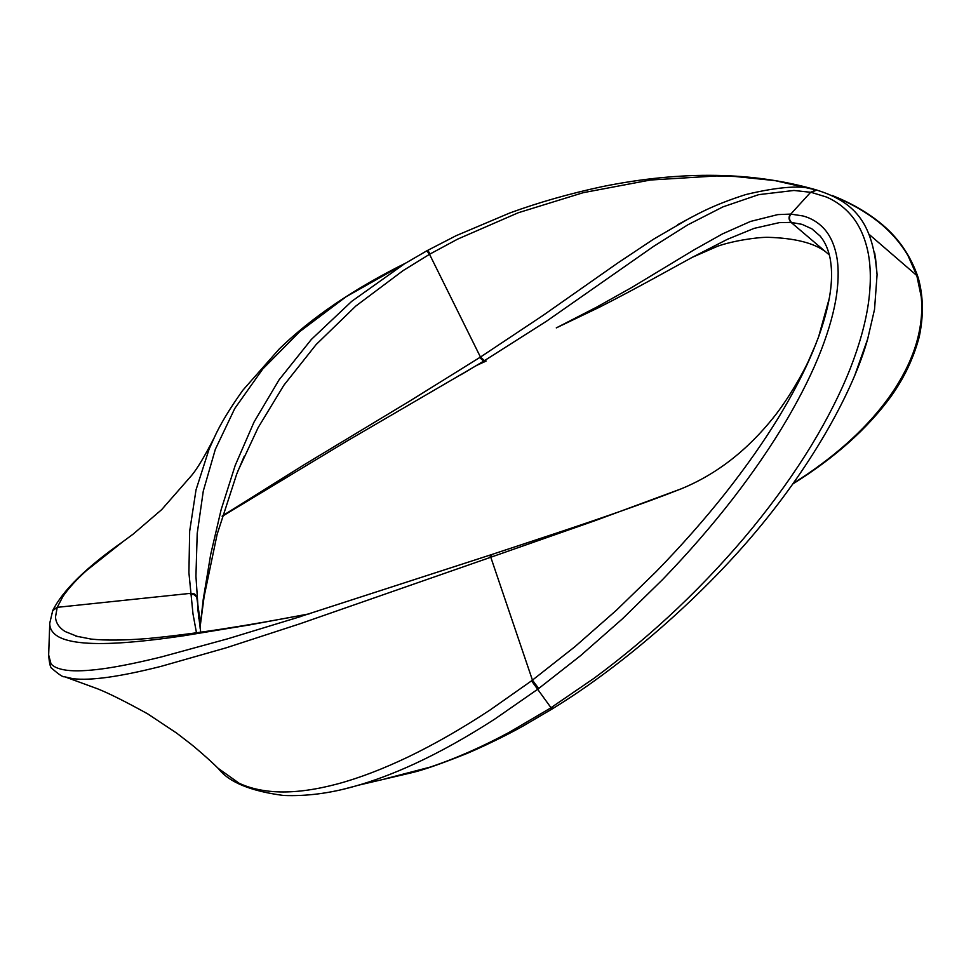 <?xml version="1.0" encoding="UTF-8"?>
<svg xmlns="http://www.w3.org/2000/svg" width="971" height="971" viewBox="0 0 971 971"><rect width="100%" height="100%" fill="white"/><g stroke="black" fill="none" stroke-linecap="round" stroke-linejoin="round"><path stroke-width="1.46" d="M556.286 327.895L599.313 307.285C637.522 287.865 672.794 267.862 692.238 257.351L727.473 239.279L754.103 228.379L779.312 222.638L791.098 222.408L802.01 224.337L811.902 228.853L820.082 236.002C825.18 241.997 828.639 250.008 830.436 260.034L831.103 265.435C832.111 274.89 831.516 285.802 829.319 298.218L818.614 336.803L813.018 351.089C804.51 371.492 793.076 393.534 778.706 417.239C763.801 441.599 746.116 466.808 725.64 492.843C704.655 519.351 681.436 545.678 655.983 571.81L616.415 610.237L574.966 646.65L531.538 680.841L489.942 710.08C461.856 728.566 434.765 744.102 408.682 756.7C383.169 768.911 359.488 777.977 337.605 783.9C316.412 789.544 297.429 792.227 280.668 791.948C264.537 791.583 250.676 788.67 239.097 783.221L218.147 768.316M343.685 789.132L355.18 786.134C373.544 781 393.17 773.656 414.047 764.092C439.96 752.124 466.99 737.05 495.125 718.856L537.788 689.204L580.609 655.619L622.472 618.794L662.55 579.602C688.39 552.827 711.949 525.712 733.239 498.232C754.066 471.202 771.981 444.949 786.983 419.448C801.524 394.59 812.945 371.42 821.272 349.936C829.246 329.157 834.392 310.526 836.686 294.043C838.835 278.24 838.641 264.743 836.104 253.54C833.652 242.871 829.44 234.387 823.505 228.1C817.813 222.128 810.955 218.074 802.932 215.95L790.77 214.093L777.795 214.603L750.559 221.424L722.497 233.89L693.889 249.948L632.109 287.282L596.534 307.212M237.859 471.117L258.128 427.628L283.835 385.293L316.121 344.571L355.799 306.071L403.111 270.593L429.534 254.305L426.803 250.821L404.506 263.809L351.769 301.301L311.363 339.425L279.029 379.892L254.038 422.057L235.188 465.449L221.121 509.714L210.671 554.562L203.206 599.58L200.05 627.885M244.267 456.152L236.693 474.115L217.14 534.293L204.141 596.51L200.584 623.321M405.089 263.457L427.592 250.384L430.299 253.868L457.62 239.133L518.247 212.758L583.255 192.671L650.339 180.023L716.719 175.945L735.12 176.491L774.907 180.594L813.674 189.418M835.448 197.113C851.567 203.764 865.816 211.957 878.197 221.704C890.577 231.559 900.53 242.896 908.031 255.713L916.794 275.533L921.236 296.798C922.668 311.23 921.139 326.402 916.648 342.302C912.206 357.656 904.875 373.24 894.667 389.055C884.739 404.264 872.249 419.205 857.199 433.879C842.634 447.983 825.993 461.419 807.277 474.2L793.404 483.291M78.032 636.709L65.203 631.551C59.049 627.691 55.82 622.836 55.505 616.986L57.216 607.336L63.018 596.328C68.419 588.438 76.175 579.905 86.261 570.754L122.795 541.769C86.31 567.38 62.969 590.259 52.762 610.443L57.301 607.106M49.739 623.297C49.667 628.674 52.398 633.043 57.908 636.418C63.576 639.768 72.303 641.94 84.064 642.936C95.51 643.882 109.772 643.7 126.861 642.401C143.332 641.139 162.145 638.942 183.301 635.835L249.413 624.948L309.348 613.842M485.221 361.479L477.55 364.987L486.022 361.115L483.704 361.127L546.697 321.085L653.434 246.488L687.759 224.859L722.91 206.896L758.727 194.637L793.962 190.462L811.186 192.355L826.309 196.992C836.517 201.361 845.195 207.94 852.356 216.727C859.711 225.976 864.894 237.616 867.904 251.635C870.902 266.248 871.108 283.204 868.511 302.503C865.707 322.433 859.663 344.341 850.378 368.24C840.74 392.685 827.765 418.38 811.453 445.337C794.788 472.646 775.149 500.15 752.549 527.848C729.755 555.594 704.825 582.357 677.758 608.125C650.788 633.626 622.836 657.051 593.876 678.401L550.047 708.357L508.877 732.522C481.422 747.221 455.108 758.764 429.959 767.163L385.184 778.803M596.522 307.212L556.298 327.895M689.92 218.038L653.434 239.267L617.447 263.214L542.995 315.441L480.451 357.061L429.534 254.305L430.299 253.868M818.492 337.131L818.614 336.803C828.882 307.989 833.045 284.212 831.115 265.471L831.115 265.471M301.726 616.233L227.857 638.76L161.55 656.894C140.844 662.004 122.88 665.742 107.647 668.097C92.014 670.451 79.488 671.289 70.082 670.597C60.542 669.82 54.182 667.55 51.002 663.8L48.659 654.976L49.739 624.11M291.858 619.304L489.554 555.242L490.792 557.245L595.478 520.517L681.084 488.874C642.414 504.167 594.252 520.468 563.787 530.688L490.986 554.769L492.224 556.747M460.57 374.976L483.704 361.127L479.662 357.571L409.665 401.108L304.166 464.733L222.298 515.917M854.565 375.995L867.71 338.879L874.531 309.397L877.08 274.623L874.762 253.079M791.499 222.444C789.095 219.944 788.853 217.152 790.77 214.093L810.676 192.258L816.186 189.964C803.005 184.951 779.567 186.481 745.837 194.54C710.723 205.816 696.862 214.506 677.564 224.762L678.571 224.192M484.505 360.642L480.451 357.061L479.662 357.571M64.438 676.763L72.861 678.668C81.637 679.773 93.544 679.287 108.558 677.2C123.208 675.112 140.661 671.507 160.895 666.409L226.267 647.791L299.954 623.783L490.792 557.245L532.448 680.161L538.699 688.524M198.788 618.697L195.936 576.167L197.21 533.467L203.279 491.083L215.331 449.33L234.764 408.512L262.728 369.041L299.881 331.512L346.174 296.689L405.623 263.129C353.772 288.885 311.63 317.517 279.211 349.002L242.847 390.245C229.654 408.742 220.101 424.57 214.215 437.727L209.081 449.16L196.008 489.918L189.673 531.21L188.908 572.672M192.986 613.89L196.494 632.91M188.908 572.684L192.986 613.878M867.71 338.879C853.618 389.978 813.819 462.56 756.627 530.797C699.715 598.864 621.707 666.324 553.191 708.32L551.018 707.738L531.538 680.841M200.123 628.298L200.524 622.812M190.437 594.228L194.127 594.616L196.725 597.056L200.572 623.71M427.531 250.445L456.079 235.71L509.811 212.977C538.614 202.454 569.504 193.654 602.481 186.578C682.613 170.398 754.418 171.661 817.898 190.377M868.972 234.254L916.794 275.533L918.238 277.888M918.36 278.24L916.952 276.043M196.785 596.619L194.576 593.973L190.984 593.305L57.216 607.336L52.652 610.723L52.313 613.478M52.737 610.516L49.739 623.261M485.33 361.43L486.131 361.066M828.324 254.074L791.098 222.408C788.67 219.931 788.416 217.152 790.309 214.081M877.068 274.417C873.099 226.085 857.624 202.648 816.708 190.085L811.186 192.355M358.445 785.199L412.954 772.443C424.473 769.615 442.655 763.218 467.488 753.253C491.241 743.094 513.744 731.345 523.405 725.847L552.22 708.927L550.047 708.357M66.162 677.309L97.828 688.9C109.298 693.512 125.914 701.827 147.665 713.843L176.637 733.093L191.093 744.235C194.03 746.481 208.729 758.958 218.317 768.486C228.792 782.128 250.518 791.11 283.496 795.467C306.496 796.378 330.395 793.271 355.18 786.134M832.317 195.523C850.329 202.708 865.889 211.508 879.034 221.958C897.41 236.378 910.446 254.924 918.153 277.572L918.311 278.082C923.397 296.471 923.688 316.17 919.161 337.168C913.468 358.372 904.098 378.107 891.062 396.35C867.564 428.575 834.878 457.742 793.016 483.849M75.653 636.029L91.056 639.076C105.499 640.593 124.591 640.387 148.308 638.481C192.671 634.184 246.391 625.955 309.482 613.793M477.55 364.987L475.584 366.018M864.469 349.439L867.746 338.806M875.393 256.562L877.08 274.623M48.659 654.964C49.327 663.618 50.48 668.169 52.118 668.618C58.988 674.554 63.066 677.273 64.365 676.738M474.94 366.407L346.817 441.137L222.165 516.366M197.647 607.712L200.742 632.315M553.191 708.32L552.22 708.927M490.986 554.769L489.554 555.242M78.275 636.77L75.641 636.029M214.203 437.751C204.784 456.079 197.331 468.556 191.857 475.171L161.659 509.641L133.306 534.001L122.771 541.782M825.568 251.744C813.941 242.968 794.848 238.162 768.292 237.325C757.441 237.094 732.959 240.82 717.751 246.173L692.226 257.351M829.562 256.32L830.047 257.837M681.072 488.874C716.27 474.491 747.233 450.52 773.96 416.935C787.918 399.445 802.459 374.138 808.321 361.382L816.174 343.285"/></g></svg>
